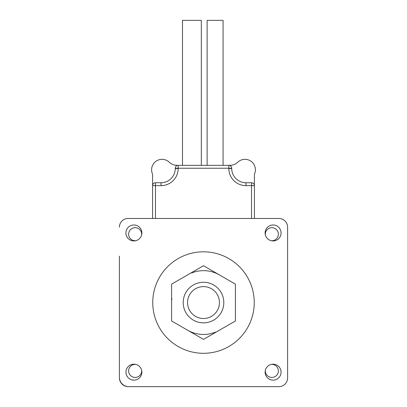 <?xml version="1.0" encoding="UTF-8"?>
<svg xmlns="http://www.w3.org/2000/svg" width="407" height="407" viewBox="0 0 407 407"><rect width="100%" height="100%" fill="white"/><g stroke="black" fill="none" stroke-linecap="round" stroke-linejoin="round"><path stroke-width="0.61" d="M235.399 284.142L235.399 320.975L203.5 339.387L171.601 320.975L171.601 284.142L203.5 265.725L235.399 284.142M219.449 302.559A15.949 15.949 0 0 1 195.528 316.371A15.949 15.949 0 0 1 195.528 288.746A15.949 15.949 0 0 1 219.449 302.559M223.799 302.559A20.299 20.299 0 0 0 193.35 284.981A20.299 20.299 0 0 0 193.35 320.136A20.299 20.299 0 0 0 223.799 302.559M215.44 332.137A31.899 31.899 0 0 1 187.551 330.184M171.601 302.559A31.899 31.899 0 0 1 171.876 298.407M191.56 272.98A31.899 31.899 0 0 1 219.449 274.934M254.243 302.559A50.743 50.743 0 0 1 178.129 346.505A50.743 50.743 0 0 1 178.129 258.613A50.743 50.743 0 0 1 254.243 302.559M281.069 372.151A7.972 7.972 0 0 0 269.108 365.247A7.972 7.972 0 0 0 269.108 379.059A7.972 7.972 0 0 0 281.069 372.151M281.069 232.967A7.972 7.972 0 0 0 269.108 226.058A7.972 7.972 0 0 0 269.108 239.871A7.972 7.972 0 0 0 281.069 232.967M141.88 232.967A7.972 7.972 0 0 0 129.919 226.058A7.972 7.972 0 0 0 129.919 239.871A7.972 7.972 0 0 0 141.88 232.967M141.88 372.151A7.972 7.972 0 0 0 129.919 365.247A7.972 7.972 0 0 0 129.919 379.059A7.972 7.972 0 0 0 141.88 372.151M119.409 227.167A8.7 8.7 0 0 1 128.108 218.467L278.892 218.467A8.7 8.7 0 0 1 287.591 227.167L287.591 377.95A8.7 8.7 0 0 1 278.892 386.65L128.749 386.65A9.341 9.341 0 0 1 119.409 377.309L119.409 256.161M128.108 218.467L157.102 218.467M141.641 234.905A6.522 6.522 0 0 0 134.921 227.691A6.522 6.522 0 0 0 128.648 234.676A6.522 6.522 0 0 0 135.846 240.7M271.154 240.7A6.522 6.522 0 0 0 278.373 234.213A6.522 6.522 0 0 0 271.5 227.696A6.522 6.522 0 0 0 265.359 234.905M287.591 227.167L287.591 256.161M249.898 218.467L278.892 218.467M278.892 386.65L249.898 386.65M287.591 348.952L287.591 377.95M265.359 370.207A6.522 6.522 0 0 0 271.5 377.421A6.522 6.522 0 0 0 278.373 370.904A6.522 6.522 0 0 0 271.154 364.418M135.846 364.418A6.522 6.522 0 0 0 128.648 370.441A6.522 6.522 0 0 0 134.921 377.426A6.522 6.522 0 0 0 141.641 370.207M157.102 386.65L128.281 386.65A8.873 8.873 0 0 1 119.409 377.777L119.409 348.952M223.072 165.339L223.072 20.35L207.122 20.35L207.122 165.339M201.328 165.339L201.328 20.35L182.478 20.35L182.478 165.339M254.421 218.467L254.421 174.796A2.9 2.9 0 0 1 254.634 173.703A10.44 10.44 0 0 0 237.8 162.174A11.6 11.6 0 0 1 229.838 165.339L178.174 165.339A2.9 2.9 0 0 0 175.275 168.239L175.275 168.508A14.23 14.23 0 0 1 161.045 182.738L155.479 182.738A2.9 2.9 0 0 0 152.579 185.638L152.579 218.467M231.725 168.508L231.725 168.239A2.9 2.9 0 0 0 228.826 165.339L228.826 168.508L231.725 168.508A14.23 14.23 0 0 0 245.955 182.738L251.521 182.738A2.9 2.9 0 0 1 254.421 185.638L251.521 185.638L251.521 182.738M155.479 218.467L155.479 185.638L161.045 185.638L161.045 182.738A14.23 14.23 0 0 0 175.275 168.508L178.174 168.508L178.174 168.239L175.275 168.239M254.421 174.796L254.421 185.638M177.162 165.339A11.6 11.6 0 0 1 169.2 162.174A10.44 10.44 0 0 0 152.366 173.703A2.9 2.9 0 0 1 152.579 174.796L152.579 185.638L152.579 174.796M155.479 182.738L155.479 185.638L152.579 185.638M161.045 185.638A17.13 17.13 0 0 0 178.174 168.508M178.174 165.339L178.174 168.239L231.725 168.239M228.826 168.508A17.13 17.13 0 0 0 245.955 185.638L245.955 182.738M245.955 185.638L251.521 185.638L251.521 218.467"/></g></svg>
